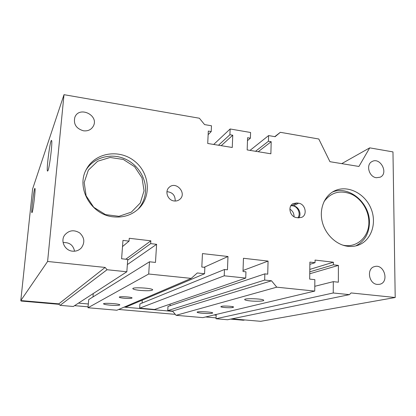 <?xml version="1.0" encoding="UTF-8"?>
<svg xmlns="http://www.w3.org/2000/svg" width="416" height="416" viewBox="0 0 416 416"><rect width="100%" height="100%" fill="white"/><g stroke="black" fill="none" stroke-linecap="round" stroke-linejoin="round"><path stroke-width="0.62" d="M208.14 134.664L211.214 131.57L211.484 125.783L204.589 124.602L199.394 118.232L64.007 94.682L47.601 261.472L105.139 267.436L107.058 269.734L126.838 271.768L127.728 259.433L121.607 258.768L122.97 240.406L129.048 241.114L129.256 238.285L150.857 240.817L150.675 243.625L156.614 244.312L155.47 262.428L149.495 261.784L148.699 274.014L191.22 278.382L197.298 272.969L204.568 273.733L126.11 306.982L124.738 306.862M274.773 136.64L280.337 132.309L275.101 136.698L268.596 135.58L250.026 150.384M280.337 132.309L318.791 139.001L329.95 161.699L358.92 166.457L369.71 147.857L392.969 151.902L395.2 297.508L351.083 292.937L349.414 294.642L333.237 292.978L333.294 281.653L338.354 282.204L338.406 265.403L333.372 264.82L333.382 262.215L315.073 260.073L315.042 262.694L309.899 262.096L309.686 279.105L314.86 279.661L314.74 291.08L276.76 287.175L176.082 315.318L172.536 311.054L271.523 280.795L276.76 287.175M255.544 151.284L268.44 141.242L268.596 135.58M172.536 311.054L167.752 310.632L264.68 280.077L264.846 273.868L267.727 274.18L268.07 261.087L243.459 258.274L243.006 271.502L245.944 271.82L245.736 278.075L224.219 275.808L224.474 269.495L227.458 269.818L227.984 256.506L202.457 253.588L201.817 267.041L204.864 267.374L204.568 273.733M264.68 280.077L271.523 280.795M211.214 131.57L208.312 131.082L207.719 143.473L232.268 147.482L232.752 135.21L229.908 134.732L230.136 128.981L250.583 132.491L250.39 138.19L247.588 137.717L247.172 149.916L270.878 153.79L271.19 141.705L268.44 141.242M347.745 246.288C336.18 244.878 325.224 234.348 322.202 221.619C319.129 208.894 324.371 195.92 334.251 191.032C346.902 184.595 364.312 192.811 370.734 207.896C377.4 222.888 371.337 240.984 357.692 245.367C354.52 246.402 351.208 246.709 347.745 246.288M113.272 216.84C90.693 214.869 75.416 186.878 86.824 168.542C95.789 152.417 119.366 149.011 134.311 160.956C149.495 172.588 151.876 195.941 138.804 208.562C131.851 215.103 123.339 217.864 113.272 216.84M376.319 177.72C368.898 176.925 365.633 164.44 372.055 161.543C380.292 156.754 388.939 173.441 380.156 177.206L376.319 177.72M377.343 284.424C368.623 283.936 366.298 268.247 374.65 266.578C384.348 263.593 389.61 282.537 379.527 284.315L377.343 284.424M72.535 251.176C64.917 250.64 60.226 241.088 64.636 235.123C68.921 230.214 73.939 229.476 79.68 232.913C84.51 237.505 85.093 242.471 81.416 247.806C79.056 250.344 76.092 251.467 72.535 251.176M83.429 130.801C76.17 128.591 73.31 124.088 74.849 117.286C79.134 105.607 99.247 115.242 93.366 126.058C91.291 129.714 87.979 131.295 83.429 130.801M174.132 200.964C167.778 200.387 164.45 191.35 169.114 187.392C176.01 180.461 187.418 193.471 179.686 199.425C178.1 200.704 176.249 201.214 174.132 200.964M298.324 217.838L296.608 217.604C289.973 217.048 287.342 206.227 293.171 203.585L296.852 202.972L298.563 203.216C305.282 203.824 307.783 214.874 301.725 217.334L298.324 217.838M149.495 261.784L88.686 299.608L88.005 307.746L116.875 310.232L191.22 278.382M88.005 307.746L148.699 274.014M110.1 305.167C106.122 304.788 103.932 304.351 103.537 303.862C102.846 302.65 119.985 303.727 119.85 304.886C119.189 305.495 115.944 305.588 110.1 305.167M140.405 290.441C135.881 289.973 133.364 289.396 132.855 288.714C131.752 286.905 152.599 288.054 152.708 289.806C151.934 290.784 147.831 290.997 140.405 290.441M124.306 298.262C121.28 297.96 119.61 297.606 119.293 297.201C118.685 296.15 132.111 296.951 132.085 297.96C131.576 298.506 128.981 298.605 124.306 298.262M167.752 310.632L167.996 306.436L264.846 273.868M176.082 315.318L202.868 317.621L314.74 291.08M250.458 300.934C247.094 300.596 245.185 300.175 244.728 299.676C243.194 298.064 263.12 298.631 263.708 300.227C264.56 301.158 256.656 301.564 250.458 300.934M202.374 313.274C199.228 312.978 197.48 312.64 197.137 312.255C196.191 311.137 212.586 311.865 212.742 312.952C211.999 313.586 208.546 313.695 202.374 313.274M221.218 306.446L221.764 306.301C223.704 305.682 233.511 306.301 233.62 307.05L232.632 307.492C230.584 308.095 220.958 307.471 220.839 306.727L221.218 306.446M297.913 217.781C301.085 213.741 297.747 206.284 292.552 205.774L290.857 205.764M298.766 217.88C301.912 213.834 298.574 206.404 293.394 205.894L290.966 205.592M294.039 216.715C294.081 213.392 292.687 210.865 289.864 209.139M175.183 201.032C175.313 195.385 172.572 192.265 166.956 191.672M74.558 251.207C73.258 245.107 69.441 242.232 63.112 242.58M48.027 170.518L47.523 171.116C46.14 170.165 50.362 138.185 51.574 140.525C52.728 141.118 49.702 166.722 48.027 170.518M32.162 212.373L31.923 212.68C31.008 212.404 34.133 187.086 34.923 188.443C35.734 188.479 33.259 209.976 32.162 212.373M216.206 314.454L216.024 318.75L227.588 319.743L349.414 294.642M216.024 318.75L333.237 292.978M314.792 286.302L333.294 281.653M309.754 273.77L338.406 265.403M309.774 271.84L333.372 264.82M309.806 269.402L333.382 262.215M309.868 264.347L315.042 262.694M243.043 270.488L268.07 261.087M170.154 304.101L170.061 305.739M224.474 269.495L139.927 303.924L139.641 308.173L154.549 309.478L245.736 278.075M139.641 308.173L224.219 275.808M204.131 267.29L227.984 256.506M142.251 300.144L142.059 303.051M127.358 264.571L156.614 244.312M93.257 293.54L92.976 296.941M127.676 260.166L150.675 243.625M125.793 259.22L150.857 240.817M122.517 246.563L129.048 241.114M64.007 94.682L32.609 188.958L20.8 300.565L58.817 303.852L60.076 305.349L73.299 306.483L126.838 271.768M60.076 305.349L107.058 269.734M58.817 303.852L105.139 267.436M20.8 300.565L47.601 261.472M221.229 145.678L232.752 135.21M218.494 145.231L229.908 134.732M213.71 144.451L230.136 128.981M247.489 140.629L250.39 138.19M258.19 151.72L271.19 141.705M341.739 163.639L369.71 147.857M231.998 318.838L260.692 321.318L395.2 297.508M323.996 201.651C330.97 192.28 340.101 189.784 351.395 194.152C361.462 198.765 368.8 210.418 368.872 221.92C369.33 236.855 356.564 248.503 342.675 245.107M355.644 245.934C364.556 241.452 369.153 233.646 369.434 222.524C369.923 202.727 348.748 185.104 332.415 192.067M144.05 190.783L140.286 202.992L131.368 212.124L118.96 216.315L105.498 214.614L93.73 207.282L86.102 195.785L84.193 182.494L88.348 170.154L97.63 161.242L110.11 157.466L123.287 159.448L134.638 166.733L142.028 177.876L144.05 190.783M137.821 209.482C142.412 204.422 144.976 198.453 145.501 191.568C146.468 177.596 137.025 163.368 123.365 158.241C109.741 153.046 93.668 157.825 86.185 169.744M21.091 300.591L21.044 301.033L59.218 304.33M21.341 300.612L21.044 301.033M74.578 305.656L88.083 306.821M118.669 309.462L175.276 314.35M205.613 316.966L216.06 317.871M230.599 319.124L243.36 320.226L244.816 319.946M216.174 315.172L213.996 314.98M172.801 311.376L124.15 307.117M88.322 303.976L78.494 303.118M233.199 307.351L233.22 306.821M232.632 307.492L232.664 306.665M296.852 202.972L291.71 205.655M298.563 203.216L293.394 205.894"/></g></svg>
